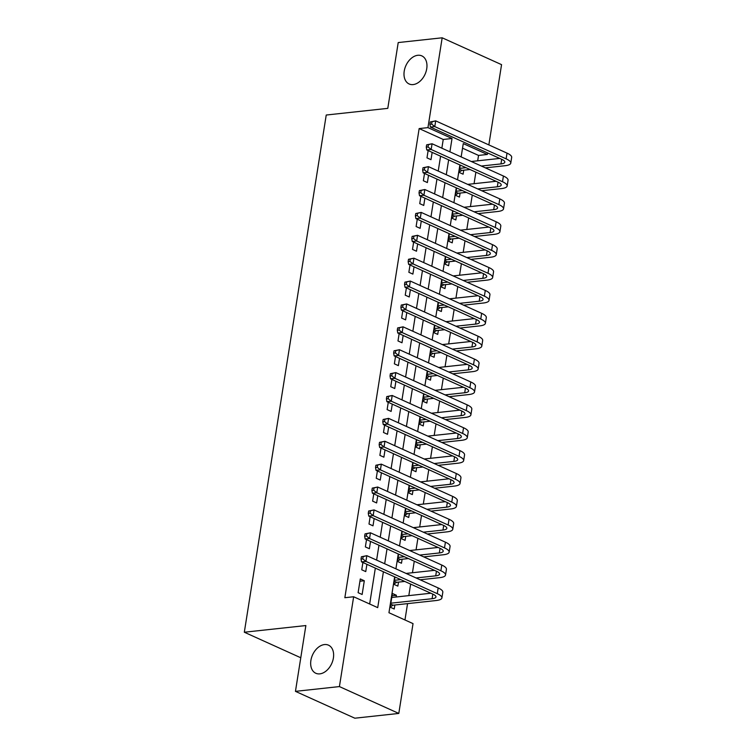 <?xml version="1.0" encoding="UTF-8"?>
<svg xmlns="http://www.w3.org/2000/svg" width="756" height="756" viewBox="0 0 756 756"><rect width="100%" height="100%" fill="white"/><g stroke="black" fill="none" stroke-linecap="round" stroke-linejoin="round"><path stroke-width="1.13" d="M324.466 644.566A15.413 10.508 114.3 0 1 328.501 645.17A15.413 10.508 114.3 0 1 332.753 660.801A15.413 10.508 114.3 0 1 319.826 673.861A15.413 10.508 114.3 0 1 315.8 673.256A15.413 10.508 114.3 0 1 311.538 657.635A15.413 10.508 114.3 0 1 324.466 644.566M417.803 55.282A15.413 10.508 114.3 0 1 421.829 55.887A15.413 10.508 114.3 0 1 426.091 71.518A15.413 10.508 114.3 0 1 413.163 84.578A15.413 10.508 114.3 0 1 409.128 83.973A15.413 10.508 114.3 0 1 404.866 68.352A15.413 10.508 114.3 0 1 417.803 55.282M394.632 576.847L388.953 612.729L413.031 623.615L398.799 713.437L354.829 718.2L295.454 691.353L305.868 625.552L244.32 632.224L326.233 115.025L387.79 108.363L398.214 42.563L442.175 37.8L501.559 64.647L488.848 144.906M487.573 152.929L487.327 154.47L463.258 143.593L461.151 156.908M477.688 160.801L478.539 155.424L487.327 154.47M404.961 619.967L407.55 603.628M408.816 595.615L410.64 584.086M412.445 572.736L414.269 561.207M416.065 549.848L417.898 538.319M419.693 526.96L421.517 515.431M423.313 504.082L425.146 492.553M426.942 481.194L428.765 469.665M430.57 458.306L432.394 446.777M434.19 435.418L436.014 423.899M437.818 412.54L439.642 401.011M441.438 389.652L443.262 378.123M445.067 366.764L446.89 355.244M448.686 343.885L450.519 332.356M452.315 320.998L454.139 309.469M455.934 298.11L457.767 286.59M459.563 275.231L461.387 263.702M463.192 252.343L465.016 240.814M466.811 229.455L468.635 217.936M470.44 206.577L472.264 195.048M474.059 183.689L475.883 172.16M360.291 578.945L358.117 592.676L362.133 594.49L364.307 580.759L360.291 578.945M362.899 562.502L361.746 569.797L365.753 571.602L366.915 564.316M366.528 539.614L365.365 546.909L369.382 548.724L370.534 541.428M370.147 516.726L368.994 524.021L373.001 525.836L374.163 518.54M373.776 493.848L372.613 501.133L376.63 502.948L377.783 495.662M377.395 470.96L376.242 478.255L380.259 480.069L381.411 472.774M381.024 448.072L379.871 455.367L383.878 457.182L385.031 449.886M384.643 425.193L383.49 432.479L387.507 434.294L388.66 427.008M388.272 402.305L387.119 409.601L391.126 411.415L392.279 404.12M391.891 379.417L390.739 386.713L394.755 388.527L395.908 381.232M395.52 356.539L394.367 363.825L398.374 365.639L399.537 358.353M399.149 333.651L397.987 340.947L402.003 342.761L403.156 335.466M402.768 310.763L401.616 318.059L405.622 319.873L406.785 312.578M406.397 287.885L405.235 295.171L409.251 296.985L410.404 289.699M410.017 264.997L408.864 272.292L412.88 274.107L414.033 266.811M413.645 242.109L412.493 249.404L416.499 251.219L417.652 243.923M417.265 219.231L416.112 226.516L420.128 228.331L421.281 221.045M420.894 196.343L419.741 203.638L423.747 205.452L424.9 198.157M424.513 173.455L423.36 180.75L427.376 182.565L428.529 175.269M460.243 165.091L459.081 172.377L463.097 174.192L463.73 170.185M456.615 187.97L455.462 195.265L459.468 197.08L460.102 193.073M452.986 210.858L451.833 218.153L455.849 219.968L456.482 215.961M449.366 233.746L448.214 241.032L452.22 242.846L452.853 238.849M445.738 256.624L444.585 263.92L448.601 265.734L449.234 261.727M442.118 279.512L440.965 286.808L444.972 288.622L445.605 284.615M438.489 302.4L437.337 309.686L441.353 311.5L441.986 307.503M434.87 325.278L433.708 332.574L437.724 334.388L438.357 330.381M431.241 348.166L430.088 355.462L434.095 357.276L434.738 353.269M427.622 371.054L426.46 378.34L430.476 380.155L431.109 376.157M423.993 393.933L422.84 401.228L426.847 403.042L427.49 399.036M420.364 416.821L419.211 424.116L423.228 425.93L423.861 421.924M416.745 439.709L415.592 446.994L419.599 448.809L420.232 444.811M413.116 462.587L411.963 469.882L415.98 471.697L416.613 467.69M409.497 485.475L408.344 492.77L412.351 494.585L412.984 490.578M405.868 508.363L404.715 515.649L408.731 517.463L409.365 513.466M402.249 531.241L401.086 538.537L405.103 540.351L405.736 536.344M398.62 554.129L397.467 561.424L401.474 563.239L402.116 559.232M395.001 577.017L393.838 584.303L397.854 586.117L398.488 582.12M478.539 155.424L462.53 148.185M396.135 596.994L396.409 595.274L392.392 593.46L390.219 607.191L394.226 609.005L394.868 604.998M441.854 148.176L443.233 139.463L419.155 128.577L344.849 597.712L353.647 596.758L377.716 607.644L383.405 571.772M369.656 603.997L375.335 568.125M376.611 560.101L378.964 545.237M380.23 537.214L382.583 522.358M383.859 514.335L386.212 499.47M387.478 491.447L389.831 476.582M391.107 468.559L393.46 453.704M394.726 445.681L397.08 430.816M398.355 422.793L400.708 407.928M401.975 399.905L404.337 385.05M405.603 377.027L407.956 362.162M409.232 354.139L411.585 339.274M412.852 331.251L415.205 316.395M416.48 308.372L418.833 293.508M420.1 285.485L422.453 270.62M423.729 262.597L426.082 247.741M427.348 239.718L429.701 224.853M430.977 216.83L433.33 201.965M434.596 193.942L436.959 179.087M438.225 171.064L440.578 156.199M428.142 150.576L426.989 157.862L430.996 159.677L432.158 152.391M244.32 632.224L300.775 657.758M295.454 691.353L339.416 686.58L353.647 596.758M398.799 713.437L339.416 686.58M419.155 128.577L427.953 127.622L442.175 37.8M449.914 151.824L452.022 138.509L427.953 127.622M384.672 563.749L387.025 548.884M388.3 540.861L390.654 525.996M391.92 517.983L394.273 503.118M395.549 495.095L397.902 480.23M399.168 472.207L401.521 457.342M402.797 449.329L405.15 434.464M406.416 426.441L408.769 411.576M410.045 403.553L412.398 388.688M413.664 380.674L416.027 365.81M417.293 357.786L419.646 342.922M420.922 334.899L423.275 320.034M424.541 312.02L426.894 297.155M428.17 289.132L430.523 274.267M431.789 266.244L434.142 251.379M435.418 243.366L437.771 228.501M439.038 220.478L441.391 205.613M442.666 197.59L445.019 182.725M446.286 174.712L448.648 159.847M459.875 164.921L457.522 179.786M456.255 187.809L453.902 202.674M452.627 210.697L450.274 225.562M449.007 233.576L446.654 248.44M445.378 256.464L443.025 271.328M441.759 279.351L439.406 294.216M438.13 302.23L435.777 317.095M434.511 325.118L432.149 339.983M430.882 348.006L428.529 362.871M427.253 370.884L424.9 385.749M423.634 393.772L421.281 408.637M420.005 416.66L417.652 431.525M416.386 439.538L414.033 454.403M412.757 462.426L410.404 477.291M409.138 485.314L406.785 500.179M405.509 508.193L403.156 523.058M401.89 531.081L399.527 545.945M398.261 553.968L395.908 568.833M443.233 139.463L452.022 138.509M392.033 595.747L396.409 595.274M359.932 581.232L364.307 580.759M430.258 121.971L429.899 124.267L431.657 124.069L432.016 121.782L430.258 121.971L435.692 120.865L434.785 126.592L506.123 158.845A18.059 4.923 9 0 1 510.772 163.107A18.059 4.923 9 0 1 504.97 165.725L485.352 167.851M470.015 169.505L461.963 170.383L459.138 172.037M471.309 161.5L499.725 158.42M459.714 168.38L466.008 167.69M481.336 166.036L500.963 163.91A12.039 3.289 -171 0 0 504.828 162.162A12.039 3.289 -171 0 0 501.729 159.327L430.391 127.065L429.899 124.267M432.016 121.782L435.692 120.865L507.03 153.128A18.059 4.923 9 0 1 511.68 157.38L510.772 163.107M431.657 124.069L434.785 126.592L430.391 127.065M459.572 169.297L461.963 170.383M426.63 144.859L426.271 147.146L428.028 146.957L428.397 144.67L426.63 144.859L432.073 143.753L431.166 149.471L502.504 181.733A18.059 4.923 9 0 1 507.153 185.985A18.059 4.923 9 0 1 501.351 188.603L481.723 190.729M466.395 192.393L458.334 193.262L455.518 194.916M467.68 184.379L496.097 181.298M456.095 191.259L462.379 190.578M477.716 188.915L497.335 186.789A12.039 3.289 -171 0 0 501.209 185.05A12.039 3.289 -171 0 0 498.1 182.205L426.771 149.953L426.271 147.146M428.397 144.67L432.073 143.753L503.411 176.016A18.059 4.923 9 0 1 508.06 180.268L507.153 185.985M428.028 146.957L431.166 149.471L426.771 149.953M455.944 192.185L458.334 193.262M423.01 167.747L422.651 170.034L424.409 169.845L424.768 167.558L423.01 167.747L428.444 166.641L427.537 172.359L498.875 204.621A18.059 4.923 9 0 1 503.524 208.873A18.059 4.923 9 0 1 497.722 211.491L478.104 213.617M462.766 215.28L454.715 216.15L451.89 217.804M464.061 207.267L492.477 204.186M452.466 214.146L458.76 213.466M474.088 211.803L493.715 209.677A12.039 3.289 -171 0 0 497.58 207.928A12.039 3.289 -171 0 0 494.481 205.093L423.143 172.84L422.651 170.034M424.768 167.558L428.444 166.641L499.782 198.894A18.059 4.923 9 0 1 504.432 203.156L503.524 208.873M424.409 169.845L427.537 172.359L423.143 172.84M452.324 215.073L454.715 216.15M419.382 190.625L419.022 192.922L420.78 192.723L421.139 190.436L419.382 190.625L424.825 189.52L423.918 195.246L495.256 227.499A18.059 4.923 9 0 1 499.905 231.761A18.059 4.923 9 0 1 494.103 234.379L474.475 236.505M459.147 238.159L451.086 239.038L448.261 240.691M460.432 230.155L488.848 227.074M448.847 237.034L455.131 236.344M470.468 234.691L490.086 232.564A12.039 3.289 -171 0 0 493.952 230.816A12.039 3.289 -171 0 0 490.852 227.981L419.514 195.719L419.022 192.922M421.139 190.436L424.825 189.52L496.163 221.782A18.059 4.923 9 0 1 500.812 226.035L499.905 231.761M420.78 192.723L423.918 195.246L419.514 195.719M448.695 237.951L451.086 239.038M415.762 213.513L415.394 215.8L417.161 215.611L417.52 213.324L415.762 213.513L421.196 212.408L420.289 218.125L491.627 250.387A18.059 4.923 9 0 1 496.276 254.64A18.059 4.923 9 0 1 490.474 257.257L470.856 259.384M455.518 261.047L447.467 261.916L444.641 263.57M456.813 253.033L485.22 249.952M445.218 259.913L451.502 259.232M466.839 257.569L486.458 255.443A12.039 3.289 -171 0 0 490.332 253.704A12.039 3.289 -171 0 0 487.233 250.86L415.894 218.607L415.394 215.8M417.52 213.324L421.196 212.408L492.534 244.67A18.059 4.923 9 0 1 497.183 248.922L496.276 254.64M417.161 215.611L420.289 218.125L415.894 218.607M445.076 260.839L447.467 261.916M412.133 236.401L411.774 238.688L413.532 238.499L413.891 236.212L412.133 236.401L417.567 235.296L416.669 241.013L488.007 273.275A18.059 4.923 9 0 1 492.657 277.528A18.059 4.923 9 0 1 486.845 280.145L467.227 282.271M451.89 283.935L443.838 284.804L441.013 286.458M453.184 275.921L481.6 272.84M441.599 282.801L447.883 282.12M463.22 280.457L482.838 278.331A12.039 3.289 -171 0 0 486.703 276.583A12.039 3.289 -171 0 0 483.604 273.748L412.266 241.495L411.774 238.688M413.891 236.212L417.567 235.296L488.905 267.548A18.059 4.923 9 0 1 493.555 271.81L492.657 277.528M413.532 238.499L416.669 241.013L412.266 241.495M441.447 283.727L443.838 284.804M408.514 259.289L408.145 261.576L409.903 261.387L410.272 259.091L408.514 259.289L413.948 258.174L413.041 263.901L484.379 296.154A18.059 4.923 9 0 1 489.028 300.415A18.059 4.923 9 0 1 483.226 303.033L463.608 305.159M448.27 306.813L440.209 307.692L437.393 309.346M449.555 298.809L477.972 295.728M437.97 305.689L444.254 304.999M459.591 303.345L479.209 301.219A12.039 3.289 -171 0 0 483.084 299.47A12.039 3.289 -171 0 0 479.984 296.635L408.646 264.373L408.145 261.576M410.272 259.091L413.948 258.174L485.286 290.436A18.059 4.923 9 0 1 489.935 294.689L489.028 300.415M409.903 261.387L413.041 263.901L408.646 264.373M437.828 306.605L440.209 307.692M404.885 282.168L404.526 284.454L406.284 284.265L406.643 281.979L404.885 282.168L410.319 281.062L409.412 286.789L480.75 319.041A18.059 4.923 9 0 1 485.399 323.294A18.059 4.923 9 0 1 479.597 325.912L459.979 328.038M444.641 329.701L436.59 330.57L433.764 332.224M445.936 321.687L474.352 318.607M434.35 328.567L440.635 327.887M455.962 326.223L475.59 324.097A12.039 3.289 -171 0 0 479.455 322.358A12.039 3.289 -171 0 0 476.356 319.514L405.018 287.261L404.526 284.454M406.643 281.979L410.319 281.062L481.657 313.324A18.059 4.923 9 0 1 486.306 317.577L485.399 323.294M406.284 284.265L409.412 286.789L405.018 287.261M434.199 329.493L436.59 330.57M401.266 305.055L400.897 307.342L402.655 307.153L403.024 304.866L401.266 305.055L406.7 303.95L405.792 309.667L477.13 341.929A18.059 4.923 9 0 1 481.78 346.182A18.059 4.923 9 0 1 475.978 348.8L456.35 350.926M441.022 352.589L432.961 353.458L430.145 355.112M442.307 344.575L470.723 341.495M430.722 351.455L437.006 350.775M452.343 349.111L471.961 346.985A12.039 3.289 -171 0 0 475.836 345.237A12.039 3.289 -171 0 0 472.736 342.402L401.398 310.149L400.897 307.342M403.024 304.866L406.7 303.95L478.038 336.203A18.059 4.923 9 0 1 482.687 340.465L481.78 346.182M402.655 307.153L405.792 309.667L401.398 310.149M430.58 352.381L432.961 353.458M397.637 327.943L397.278 330.23L399.036 330.041L399.395 327.745L397.637 327.943L403.071 326.828L402.164 332.555L473.502 364.808A18.059 4.923 9 0 1 478.151 369.07A18.059 4.923 9 0 1 472.349 371.687L452.731 373.814M437.393 375.467L429.342 376.346L426.516 378M438.688 367.463L467.104 364.383M427.093 374.343L433.386 373.653M448.714 371.999L468.342 369.873A12.039 3.289 -171 0 0 472.207 368.125A12.039 3.289 -171 0 0 469.107 365.29L397.769 333.027L397.278 330.23M399.395 327.745L403.071 326.828L474.409 359.091A18.059 4.923 9 0 1 479.058 363.343L478.151 369.07M399.036 330.041L402.164 332.555L397.769 333.027M426.951 375.269L429.342 376.346M394.008 350.822L393.649 353.109L395.407 352.92L395.775 350.633L394.008 350.822L399.451 349.716L398.544 355.443L469.882 387.696A18.059 4.923 9 0 1 474.532 391.948A18.059 4.923 9 0 1 468.729 394.566L449.102 396.692M433.774 398.355L425.713 399.234L422.897 400.878M435.059 390.342L463.475 387.261M423.473 397.221L429.758 396.541M445.095 394.878L464.713 392.751A12.039 3.289 -171 0 0 468.588 391.013A12.039 3.289 -171 0 0 465.479 388.168L394.15 355.915L393.649 353.109M395.775 350.633L399.451 349.716L470.79 381.978A18.059 4.923 9 0 1 475.439 386.231L474.532 391.948M395.407 352.92L398.544 355.443L394.15 355.915M423.322 398.147L425.713 399.234M390.389 373.71L390.03 375.997L391.788 375.808L392.147 373.521L390.389 373.71L395.823 372.604L394.915 378.321L466.254 410.584A18.059 4.923 9 0 1 470.903 414.836A18.059 4.923 9 0 1 465.101 417.454L445.482 419.58M430.145 421.243L422.094 422.113L419.268 423.766M431.44 413.23L459.856 410.149M419.845 420.109L426.138 419.429M441.466 417.766L461.094 415.639A12.039 3.289 -171 0 0 464.959 413.891A12.039 3.289 -171 0 0 461.859 411.056L390.521 378.803L390.03 375.997M392.147 373.521L395.823 372.604L467.161 404.857A18.059 4.923 9 0 1 471.81 409.119L470.903 414.836M391.788 375.808L394.915 378.321L390.521 378.803M419.703 421.035L422.094 422.113M386.76 396.598L386.401 398.885L388.159 398.695L388.518 396.399L386.76 396.598L392.203 395.482L391.296 401.209L462.634 433.462A18.059 4.923 9 0 1 467.284 437.724A18.059 4.923 9 0 1 461.481 440.342L441.854 442.468M426.526 444.122L418.465 445L415.649 446.654M427.811 436.117L456.227 433.037M416.225 442.997L422.51 442.307M437.847 440.654L457.465 438.527A12.039 3.289 -171 0 0 461.33 436.779A12.039 3.289 -171 0 0 458.23 433.944L386.892 401.682L386.401 398.885M388.518 396.399L392.203 395.482L463.541 427.745A18.059 4.923 9 0 1 468.191 431.997L467.284 437.724M388.159 398.695L391.296 401.209L386.892 401.682M416.074 443.923L418.465 445M383.141 419.476L382.772 421.763L384.539 421.574L384.899 419.287L383.141 419.476L388.575 418.37L387.667 424.097L459.005 456.35A18.059 4.923 9 0 1 463.655 460.602A18.059 4.923 9 0 1 457.852 463.22L438.234 465.346M422.897 467.01L414.846 467.888L412.02 469.533M424.192 458.996L452.598 455.915M412.596 465.876L418.881 465.195M434.218 463.532L453.836 461.406A12.039 3.289 -171 0 0 457.711 459.667A12.039 3.289 -171 0 0 454.611 456.822L383.273 424.57L382.772 421.763M384.899 419.287L388.575 418.37L459.913 450.633A18.059 4.923 9 0 1 464.562 454.885L463.655 460.602M384.539 421.574L387.667 424.097L383.273 424.57M412.455 466.802L414.846 467.888M379.512 442.364L379.153 444.651L380.911 444.462L381.27 442.175L379.512 442.364L384.946 441.258L384.048 446.976L455.386 479.238A18.059 4.923 9 0 1 460.035 483.49A18.059 4.923 9 0 1 454.224 486.108L434.605 488.234M419.268 489.897L411.217 490.767L408.391 492.421M420.563 481.884L448.979 478.803M408.977 488.763L415.261 488.083M430.599 486.42L450.217 484.294A12.039 3.289 -171 0 0 454.082 482.545A12.039 3.289 -171 0 0 450.982 479.71L379.644 447.457L379.153 444.651M381.27 442.175L384.946 441.258L456.284 473.511A18.059 4.923 9 0 1 460.933 477.773L460.035 483.49M380.911 444.462L384.048 446.976L379.644 447.457M408.826 489.69L411.217 490.767M375.893 465.252L375.524 467.539L377.282 467.35L377.65 465.053L375.893 465.252L381.326 464.137L380.419 469.863L451.757 502.116A18.059 4.923 9 0 1 456.407 506.378A18.059 4.923 9 0 1 450.604 508.996L430.986 511.122M415.649 512.776L407.588 513.655L404.772 515.308M416.934 504.772L445.35 501.691M405.348 511.651L411.633 510.962M426.97 509.308L446.588 507.182A12.039 3.289 -171 0 0 450.463 505.433A12.039 3.289 -171 0 0 447.363 502.598L376.025 470.336L375.524 467.539M377.65 465.053L381.326 464.137L452.664 496.399A18.059 4.923 9 0 1 457.314 500.652L456.407 506.378M377.282 467.35L380.419 469.863L376.025 470.336M405.207 512.577L407.588 513.655M372.264 488.13L371.905 490.417L373.662 490.228L374.022 487.941L372.264 488.13L377.698 487.025L376.79 492.751L448.128 525.004A18.059 4.923 9 0 1 452.778 529.257A18.059 4.923 9 0 1 446.976 531.874L427.357 534.001M412.02 535.664L403.969 536.543L401.143 538.187M413.315 527.65L441.731 524.569M401.729 534.53L408.013 533.849M423.341 532.186L442.969 530.06A12.039 3.289 -171 0 0 446.834 528.321A12.039 3.289 -171 0 0 443.734 525.477L372.396 493.224L371.905 490.417M374.022 487.941L377.698 487.025L449.036 519.287A18.059 4.923 9 0 1 453.685 523.539L452.778 529.257M373.662 490.228L376.79 492.751L372.396 493.224M401.578 535.456L403.969 536.543M368.644 511.018L368.276 513.305L370.034 513.116L370.402 510.829L368.644 511.018L374.078 509.913L373.171 515.63L444.509 547.892A18.059 4.923 9 0 1 449.159 552.145A18.059 4.923 9 0 1 443.356 554.762L423.729 556.888M408.401 558.552L400.34 559.421L397.524 561.075M409.686 550.538L438.102 547.457M398.1 557.418L404.384 556.737M419.722 555.074L439.34 552.948A12.039 3.289 -171 0 0 443.214 551.2A12.039 3.289 -171 0 0 440.115 548.365L368.777 516.112L368.276 513.305M370.402 510.829L374.078 509.913L445.416 542.165A18.059 4.923 9 0 1 450.066 546.427L449.159 552.145M370.034 513.116L373.171 515.63L368.777 516.112M397.958 558.344L400.34 559.421M365.016 533.906L364.657 536.193L366.414 536.004L366.773 533.708L365.016 533.906L370.449 532.791L369.542 538.518L440.88 570.771A18.059 4.923 9 0 1 445.53 575.032A18.059 4.923 9 0 1 439.727 577.65L420.109 579.776M404.772 581.43L396.72 582.309L393.895 583.963M406.066 573.426L434.483 570.345M394.471 580.306L400.765 579.625M416.093 577.962L435.721 575.836A12.039 3.289 -171 0 0 439.586 574.087A12.039 3.289 -171 0 0 436.486 571.252L365.148 538.99L364.657 536.193M366.773 533.708L370.449 532.791L441.787 565.053A18.059 4.923 9 0 1 446.437 569.306L445.53 575.032M366.414 536.004L369.542 538.518L365.148 538.99M394.33 581.232L396.72 582.309M361.387 556.785L361.028 559.071L362.785 558.882L363.154 556.596L361.387 556.785L366.83 555.679L365.923 561.406L437.261 593.658A18.059 4.923 9 0 1 441.91 597.911A18.059 4.923 9 0 1 436.108 600.529L393.092 605.197L390.276 606.841M391.759 597.467L430.854 593.224M390.852 603.184L432.092 598.714A12.039 3.289 -171 0 0 435.966 596.975A12.039 3.289 -171 0 0 432.857 594.131L361.529 561.878L361.028 559.071M363.154 556.596L366.83 555.679L438.168 587.941A18.059 4.923 9 0 1 442.818 592.194L441.91 597.911M362.785 558.882L365.923 561.406L361.529 561.878M390.701 604.11L393.092 605.197M501.691 159.308L500.963 163.91M507.03 153.128L506.123 158.845M498.062 182.187L497.335 186.789M503.411 176.016L502.504 181.733M494.443 205.074L493.715 209.677M499.782 198.894L498.875 204.621M490.814 227.962L490.086 232.564M496.163 221.782L495.256 227.499M487.195 250.841L486.458 255.443M492.534 244.67L491.627 250.387M483.566 273.729L482.838 278.331M488.905 267.548L488.007 273.275M479.937 296.617L479.209 301.219M485.286 290.436L484.379 296.154M476.318 319.495L475.59 324.097M481.657 313.324L480.75 319.041M472.689 342.383L471.961 346.985M478.038 336.203L477.13 341.929M469.07 365.271L468.342 369.873M474.409 359.091L473.502 364.808M465.441 388.159L464.713 392.751M470.79 381.978L469.882 387.696M461.821 411.037L461.094 415.639M467.161 404.857L466.254 410.584M458.193 433.925L457.465 438.527M463.541 427.745L462.634 433.462M454.573 456.813L453.836 461.406M459.913 450.633L459.005 456.35M450.945 479.691L450.217 484.294M456.284 473.511L455.386 479.238M447.316 502.579L446.588 507.182M452.664 496.399L451.757 502.116M443.696 525.467L442.969 530.06M449.036 519.287L448.128 525.004M440.068 548.346L439.34 552.948M445.416 542.165L444.509 547.892M436.448 571.234L435.721 575.836M441.787 565.053L440.88 570.771M432.819 594.121L432.092 598.714M438.168 587.941L437.261 593.658"/></g></svg>
